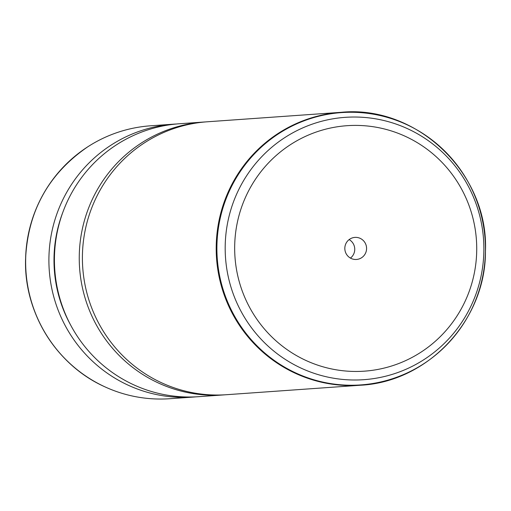 <?xml version="1.0" encoding="UTF-8"?>
<svg xmlns="http://www.w3.org/2000/svg" width="511" height="511" viewBox="0 0 511 511"><rect width="100%" height="100%" fill="white"/><g stroke="black" fill="none" stroke-linecap="round" stroke-linejoin="round"><path stroke-width="0.77" d="M350.437 258.1A11.063 10.878 86 0 0 354.749 249.47A11.063 10.878 -94 0 0 349.134 239.595M173.81 124.154L150.553 125.802A136.801 134.553 86 0 0 87.739 146.829A136.801 134.553 86 0 0 25.659 259.709A136.801 134.553 86 0 0 104.71 386.744A136.801 134.553 86 0 0 169.856 398.714L193.113 397.073A136.801 134.553 -94 0 1 48.915 258.061A136.801 134.553 -94 0 1 173.81 124.154A136.801 134.553 -94 0 1 176.57 123.988M195.873 396.849A136.801 134.553 -94 0 1 193.113 397.073M70.659 325.092A132.426 130.248 -94 0 1 54.006 258.087A132.426 130.248 -94 0 1 62.706 212.653M204.157 122.008L179.323 123.764A136.801 134.553 86 0 0 54.434 257.672A136.801 134.553 86 0 0 198.632 396.683L223.46 394.926A136.801 134.553 -94 0 1 79.262 255.915A136.801 134.553 -94 0 1 204.157 122.008A136.801 134.553 -94 0 1 205.735 121.905M225.038 394.805A136.801 134.553 -94 0 1 223.46 394.926M226.616 394.703A136.801 134.553 -94 0 1 82.418 255.692A136.801 134.553 -94 0 1 207.306 121.784L341.105 112.318A136.801 134.553 -94 0 0 216.217 246.232A136.801 134.553 -94 0 0 360.415 385.237L226.616 394.703M344.823 248.225A11.063 10.878 -94 0 1 354.915 237.398A11.063 10.878 -94 0 1 366.579 248.633A11.063 10.878 -94 0 1 356.48 259.46A11.063 10.878 -94 0 1 344.823 248.225M104.659 386.718A136.731 134.489 -94 0 1 104.602 386.693A136.731 134.489 -94 0 1 25.588 259.722A136.731 134.489 -94 0 1 87.636 146.893A136.731 134.489 -94 0 1 87.688 146.861M234.683 246.136A123.042 121.024 -94 0 1 357.674 125.419A123.042 121.024 -94 0 1 476.712 250.722A123.042 121.024 -94 0 1 353.727 371.44A123.042 121.024 -94 0 1 234.683 246.136M225.198 246.059A131.499 129.34 -94 0 1 356.64 117.045A131.499 129.34 -94 0 1 483.866 250.965A131.499 129.34 -94 0 1 352.418 379.98A131.499 129.34 -94 0 1 225.198 246.059M216.913 246.206A136.501 134.259 -94 0 1 353.357 112.286A136.501 134.259 -94 0 1 485.424 251.291A136.501 134.259 -94 0 1 348.981 385.217A136.501 134.259 -94 0 1 216.913 246.206M104.71 386.744L104.602 386.693C56.529 365.154 24.062 312.981 25.55 259.735C27.639 211.554 48.334 173.938 87.636 146.893L87.739 146.829M341.105 112.318C417.174 104.678 488.925 173.868 485.45 251.303C485.878 320.001 428.077 381.992 360.415 385.237"/></g></svg>
